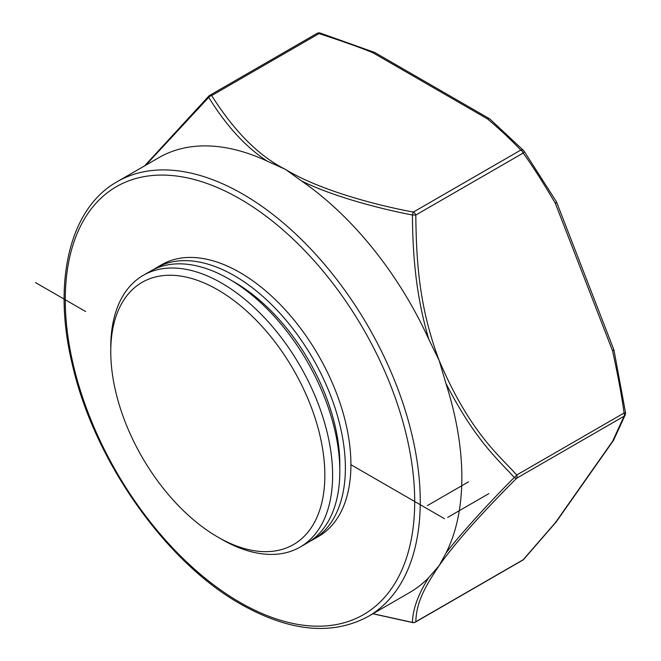 <?xml version="1.0" encoding="UTF-8"?>
<svg xmlns="http://www.w3.org/2000/svg" width="661" height="661" viewBox="0 0 661 661"><rect width="100%" height="100%" fill="white"/><g stroke="black" fill="none" stroke-linecap="round" stroke-linejoin="round"><path stroke-width="0.99" d="M444.506 518.72L350.917 464.691A156.88 90.574 60 0 1 318.428 536.509L312.884 539.707A156.88 90.574 60 0 1 310.059 541.227M394.377 489.776L350.917 464.691A156.88 90.574 -120 0 0 282.445 306.811A156.88 90.574 -120 0 0 161.548 264.78L156.004 267.986A156.88 90.574 -120 0 0 153.278 269.671M445.886 553.224L439.218 565.576C422.949 589.587 416.43 603.749 415.81 621.728L523.173 559.743L555.347 522.711L612.557 441.325A3.925 3.09 35.1 0 0 613.358 440.59A3.925 3.925 0 0 0 613.623 440.168A3.925 3.445 -152.2 0 1 612.557 441.325L624.05 416.232L516.687 478.217A3.925 2.264 -120 0 0 516.687 475.019A3.925 1.752 135 0 1 514.283 477.498C488.743 502.971 457.908 536.996 445.886 553.224A251.006 144.916 -120 0 0 445.886 383.33C475.862 441.598 498.807 460.139 514.283 477.498A3.925 1.752 45 0 0 516.687 478.217C499.799 494.99 483.678 512.002 468.318 529.254C455.132 544.4 445.431 556.504 439.218 565.576L428.832 577.491C418.264 594.024 412.795 608.988 412.431 622.398A3.925 1.016 100.9 0 0 412.671 622.588A3.925 3.925 0 0 0 415.372 622.133A3.925 2.264 -120 0 0 415.81 621.728A3.925 3.776 180 0 1 412.431 622.398L372.953 613.714M523.173 559.743A3.925 2.264 60 0 1 522.735 560.148A3.925 3.925 0 0 0 523.694 559.38A3.925 2.347 -138.1 0 1 523.173 559.743M428.84 339.382A251.006 144.916 -120 0 0 301.416 180.874C334.573 197.408 384.826 209.81 412.431 214.99C412.72 260.707 417.017 299.251 428.832 339.382L439.218 360.633L445.886 383.33M145.751 165.209L208.727 97.374C226.401 126.003 245.925 147.271 267.292 161.177L285.511 169.414L301.424 180.874M368.268 616.424A251.006 144.916 -120 0 0 406.738 415.282A251.006 144.916 -120 0 0 242.761 194.094A251.006 144.916 -120 0 0 117.261 181.659C69.446 208.322 52.079 282.297 72.561 365.442C94.374 460.75 165.671 562.057 240.802 604.187C289.766 631.751 332.26 635.832 368.268 616.424L409.861 592.405A251.006 144.916 -120 0 0 428.832 577.491M267.292 161.177A251.006 144.916 -120 0 0 158.863 157.649L117.261 181.659M523.694 559.38L555.951 522.248A3.925 3.925 0 0 0 556.149 521.992A3.925 3.09 -144.9 0 1 555.339 522.719A3.925 2.644 39.8 0 0 555.951 522.248A3.925 2.644 39.8 0 0 556.033 522.14M556.149 521.992L613.358 440.59A3.925 3.09 35.1 0 0 613.474 440.416M625.306 414.67A3.925 3.925 0 0 0 625.529 412.687L624.05 413.034A3.925 2.264 60 0 1 624.05 416.232A3.925 3.602 21.2 0 0 625.306 414.67L613.623 440.168M624.05 413.034C622.001 397.278 618.167 376.53 612.557 350.809A3.925 0.413 -13 0 0 613.978 350.14A3.925 3.925 0 0 0 613.805 349.603A3.925 0.826 158.8 0 1 612.557 350.809L555.339 203.348C543.416 183.006 532.692 166.242 523.173 153.046A3.925 1.421 -35.1 0 0 523.983 151.014A3.925 1.421 -35.1 0 0 523.867 150.89A3.925 2.801 136.3 0 0 523.611 150.551A3.925 2.801 136.3 0 0 520.777 150.064A3.925 2.264 60 0 1 523.173 153.046L415.81 215.032C416.314 268.928 420.685 311.083 439.218 360.633C470.5 433.922 500.46 456.346 516.687 475.019L624.05 413.034M556.265 201.514A3.925 1.215 150.2 0 1 556.339 201.605A3.925 1.215 150.2 0 1 555.339 203.34A3.925 0.826 -21.2 0 0 556.595 202.142L613.805 349.603M415.81 215.032A3.925 2.264 -120 0 0 413.414 212.049A3.925 1.016 100.9 0 0 412.431 214.99L415.81 215.032M209.702 95.374L317.065 33.389A3.925 2.264 60 0 1 319.032 33.587L211.669 95.572A3.925 2.264 -120 0 0 209.702 95.374A3.925 3.925 0 0 0 208.893 96.002A3.925 1.752 45 0 0 208.727 97.374A3.925 3.041 -30 0 1 211.669 95.572C234.481 131.622 259.095 156.236 285.511 169.414C320.436 190.88 379.769 205.968 413.414 212.049L520.777 150.064C510.763 139.521 499.658 129.135 487.454 118.889L373.019 52.822C361.757 48.079 343.761 41.668 319.032 33.587A3.925 1.545 -72.3 0 1 320.213 33.05L374.481 52.384A3.925 1.826 111.9 0 0 373.019 52.822A3.925 2.264 -60 0 1 374.985 52.632A3.925 3.925 0 0 0 374.481 52.384A3.925 1.826 111.9 0 1 374.688 52.508M489.644 118.873A3.925 2.264 120 0 0 489.413 118.699A3.925 2.264 120 0 0 487.454 118.889A3.925 2.627 -50.3 0 1 489.95 119.071A3.925 3.925 0 0 0 489.413 118.699L374.985 52.632M156.004 267.986A156.88 90.574 -120 0 1 276.893 310.009A156.88 90.574 -120 0 1 345.373 467.889A156.88 90.574 60 0 1 312.884 539.707M231.705 280.619A149.039 86.046 -120 0 1 339.828 464.691A149.039 86.046 60 0 1 339.795 467.831M110.759 351.652L110.759 347.165A156.88 90.574 60 0 1 143.247 275.348L150.46 271.184A156.88 90.574 -120 0 1 271.349 313.215A156.88 90.574 -120 0 1 339.828 471.095A156.88 90.574 60 0 1 307.332 542.912L300.127 547.068A156.88 90.574 60 0 1 221.683 539.302L217.8 537.062A151.386 87.401 60 0 1 110.759 351.652A151.386 87.401 60 0 1 217.808 289.84A151.386 87.401 60 0 1 324.848 475.259A151.386 87.401 60 0 1 217.8 537.062M143.247 275.348A156.88 90.574 60 0 1 264.136 317.379A156.88 90.574 60 0 1 332.615 475.259A156.88 90.574 60 0 1 300.127 547.068M488.843 493.618L447.712 517.365M468.484 481.869L427.353 505.615M85.6 311.505L35.471 282.569M239.993 198.895A247.082 142.652 -120 0 0 65.274 299.772A247.082 142.652 -120 0 0 239.993 602.386A247.082 142.652 -120 0 0 414.703 501.517A247.082 142.652 -120 0 0 239.993 198.895M415.372 622.133L522.735 560.148M625.529 412.687L613.97 350.14M556.595 202.142A3.925 3.925 0 0 0 556.339 201.605L523.983 151.005A3.925 3.925 0 0 0 523.611 150.551L489.958 119.079M144.61 165.87L208.893 96.002M320.221 33.05A3.925 3.925 0 0 0 317.065 33.389M412.671 622.588L372.854 613.772"/></g></svg>
